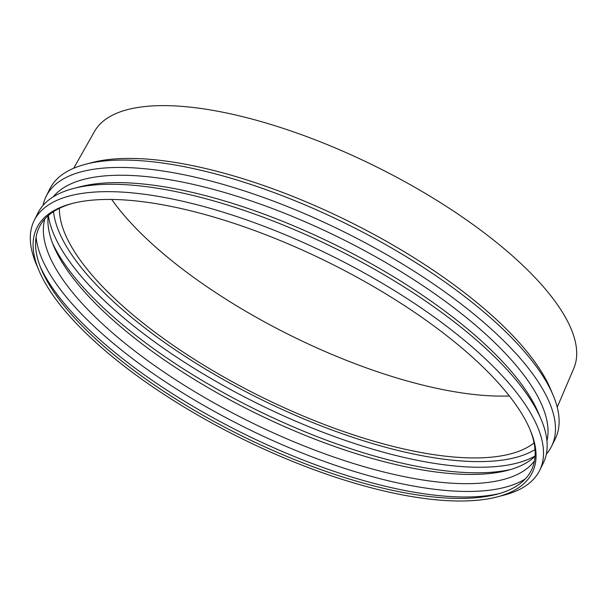 <?xml version="1.0" encoding="UTF-8"?>
<svg xmlns="http://www.w3.org/2000/svg" width="607" height="607" viewBox="0 0 607 607"><rect width="100%" height="100%" fill="white"/><g stroke="black" fill="none" stroke-linecap="round" stroke-linejoin="round"><path stroke-width="0.91" d="M43.074 205.348A281.929 100.193 26.3 0 1 46.124 196.395L49.774 189.005A281.929 100.193 26.3 0 1 85.633 164.239A281.929 100.193 26.3 0 1 207.101 171.766A281.929 100.193 26.3 0 1 553.159 395.301A281.929 100.193 26.3 0 1 555.261 438.838L551.611 446.221A281.929 100.193 26.3 0 1 546.346 454.082M46.124 196.395A281.929 100.193 26.3 0 1 203.451 179.156A281.929 100.193 26.3 0 1 460.592 303.583A281.929 100.193 26.3 0 1 551.611 446.221M73.69 168.245L94.548 131.4A267.368 95.018 26.3 0 1 242.868 116.719A267.368 95.018 26.3 0 1 484.834 233.285A267.368 95.018 26.3 0 1 573.835 368.274L557.226 407.229M509.334 395.961A264.72 94.077 26.3 0 1 422.889 385.126A264.72 94.077 26.3 0 1 111.726 199.453M534.069 442.92A268.461 95.405 26.3 0 1 394.611 446.79A268.461 95.405 26.3 0 1 59.403 208.322M535.002 449.597A275.206 97.803 26.3 0 1 396.895 450.189A275.206 97.803 26.3 0 1 53.53 211.646M535.055 456.047A279.281 99.252 26.3 0 1 396.583 455.66A279.281 99.252 26.3 0 1 48.378 215.515M510.76 469.492A279.281 99.252 26.3 0 1 393.844 461.214A279.281 99.252 26.3 0 1 52.452 242.982M535.04 456.267A273.658 97.257 26.3 0 1 507.513 470.395A273.658 97.257 26.3 0 1 389.611 463.088A273.658 97.257 26.3 0 1 53.704 246.108A273.658 97.257 26.3 0 1 48.203 215.66M534.448 460.979A273.658 97.257 26.3 0 1 385.05 472.314A273.658 97.257 26.3 0 1 44.827 218.99M525.328 478.915A279.281 99.252 26.3 0 1 384.626 479.864A279.281 99.252 26.3 0 1 36.117 237.132M499.28 493.582A279.281 99.252 26.3 0 1 381.879 485.41A279.281 99.252 26.3 0 1 40.282 266.739M529.767 428.921A274.432 97.53 26.3 0 1 496.465 494.364A274.432 97.53 26.3 0 1 378.229 487.026A274.432 97.53 26.3 0 1 41.375 269.44A274.432 97.53 26.3 0 1 73.136 203.239M191.061 210.902A276.306 98.197 26.3 0 1 530.215 429.984A276.306 98.197 26.3 0 1 497.133 496.921A276.306 98.197 26.3 0 1 378.093 489.546A276.306 98.197 26.3 0 1 38.939 270.464A276.306 98.197 26.3 0 1 72.021 203.527A276.306 98.197 26.3 0 1 191.061 210.902M38.939 270.464L36.261 264.128A281.929 100.193 26.3 0 1 34.159 220.599A281.929 100.193 26.3 0 1 191.493 203.353A281.929 100.193 26.3 0 1 448.634 327.788A281.929 100.193 26.3 0 1 539.653 470.425A281.929 100.193 26.3 0 1 503.787 495.198L497.133 496.921M34.159 220.599L37.816 213.209A281.929 100.193 26.3 0 1 73.675 188.436A281.929 100.193 26.3 0 1 195.143 195.97A281.929 100.193 26.3 0 1 541.201 419.505A281.929 100.193 26.3 0 1 543.303 463.035L539.653 470.425M73.675 188.436L80.329 186.713A276.306 98.197 26.3 0 1 199.377 194.088A276.306 98.197 26.3 0 1 538.53 413.17L541.201 419.505M53.166 196.88A276.306 98.197 26.3 0 1 203.026 186.706A276.306 98.197 26.3 0 1 546.945 440.925M85.633 164.239L92.294 162.509A276.306 98.197 26.3 0 1 211.335 169.892A276.306 98.197 26.3 0 1 550.488 388.966L553.159 395.301"/></g></svg>

